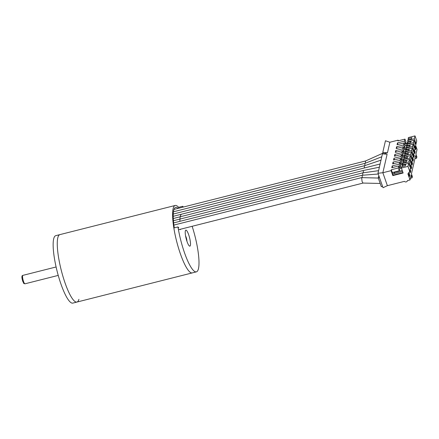 <?xml version="1.0" encoding="UTF-8"?>
<svg xmlns="http://www.w3.org/2000/svg" width="439" height="439" viewBox="0 0 439 439"><rect width="100%" height="100%" fill="white"/><g stroke="black" fill="none" stroke-linecap="round" stroke-linejoin="round"><path stroke-width="0.66" d="M178.146 208.355A32.826 6.991 75.8 0 0 175.693 207.356A32.826 6.991 75.8 0 0 174.283 227.868M182.86 207.159L182.723 206.286L178.602 207.323A34.785 7.408 75.8 0 0 175.21 205.463L59.885 234.618A34.785 7.408 75.8 0 0 57.783 237.889A34.785 7.408 75.8 0 0 63.035 276.713A34.785 7.408 75.8 0 0 76.935 302.065L72.819 303.108A34.785 7.408 75.8 0 1 58.914 277.755A34.785 7.408 75.8 0 1 53.662 238.931A34.785 7.408 75.8 0 1 55.764 235.661L59.885 234.618A34.785 7.408 75.8 0 0 61.169 269.914A34.785 7.408 75.8 0 0 76.935 302.065A34.785 7.408 75.8 0 0 78.899 299.327M175.21 205.463A34.785 7.408 75.8 0 0 176.494 240.759A34.785 7.408 75.8 0 0 192.266 272.91L196.381 271.867A34.785 7.408 75.8 0 0 198.483 268.597A34.785 7.408 75.8 0 0 192.145 226.294M180.083 229.339L180.215 229.487A2.173 0.461 75.8 0 0 180.429 229.608A2.173 0.461 75.8 0 0 180.561 229.399A2.173 0.461 75.8 0 0 180.583 229.213M196.381 271.867A34.785 7.408 75.8 0 1 177.965 226.941L173.844 227.978A34.785 7.408 75.8 0 0 192.266 272.91L76.935 302.065M185.335 230.914A8.264 1.761 75.8 0 0 186.58 240.133A8.264 1.761 75.8 0 0 189.884 246.153A8.264 1.761 75.8 0 0 190.383 245.379A8.264 1.761 75.8 0 0 189.132 236.155A8.264 1.761 75.8 0 0 185.834 230.135A8.264 1.761 75.8 0 0 185.335 230.914M179.924 221.316A24.787 5.279 -104.2 0 1 181.784 214.117M177.965 226.941L178.788 227.868M183.343 207.038A34.785 7.408 75.8 0 0 182.723 206.286M178.602 207.323L178.744 208.201M173.218 216.334A24.787 5.279 -104.2 0 1 173.542 216.197M399.32 167.533L401.647 166.946M400.566 164.74L402.7 164.202M403.77 160.904L403.452 159.099L407.162 158.166L407.458 156.888L403.748 157.821L403.875 157.266L410.465 155.604L411.793 159.406L412.128 157.952L411.354 158.15M403.331 159.642L409.922 157.98L411.25 161.788L410.47 161.98M402.854 152.196L405.181 151.609M404.099 149.408L406.229 148.87M403.737 148.366L406.064 147.778M404.983 145.572L407.112 145.035M402.887 164.74L402.574 162.935L406.278 161.996L406.574 160.718L402.865 161.656L402.991 161.102L409.582 159.434L410.909 163.242L411.25 161.788M403.249 162.765L402.865 161.656M402.371 166.595L402.113 164.938L408.698 163.27L410.031 167.078L410.366 165.618L409.038 161.815L409.582 159.434M409.038 161.815L402.448 163.478M410.366 165.618L409.587 165.816M402.997 172.631L392.921 175.177L392.823 175.6L403.123 172.993L401.394 168.049L401.69 166.771L405.395 165.832L405.691 164.554L401.981 165.492M410.416 178.278L412.051 177.866L412.369 176.494L411.436 173.833L415.64 155.576L416.573 158.238L414.932 158.655M377.979 173.257L382.857 172.736L387.105 154.287L382.457 153.804L377.979 173.257L379.494 177.592L378.253 177.905L381.326 186.701L382.561 186.388L383.027 187.722L387.374 185.675L404.407 181.367A1.74 1.569 -167 0 0 407.419 180.61L410.031 179.946L411.123 175.199L412.051 177.866M379.494 177.592L382.561 186.388M379.011 176.22L378.621 176.319L378.253 177.905M399.292 170.782L398.31 167.967L398.771 165.958L399.753 168.774L399.292 170.782L392.29 172.554L393.009 175.156M392.29 172.554L391.308 169.739L398.31 167.967M392.823 175.6L391.1 170.65L391.308 169.739M398.771 165.958L391.769 167.731L392.192 165.904L399.194 164.131L399.655 162.123L392.653 163.895L393.075 162.068L400.077 160.301L400.538 158.292L393.536 160.059L393.953 158.238L400.955 156.465L401.422 154.457L394.42 156.229L394.837 154.402L401.839 152.629L402.305 150.621L395.303 152.393L395.72 150.566L402.722 148.799L403.183 146.791L396.181 148.558L396.604 146.736L403.606 144.963L404.067 142.955L397.065 144.727L397.487 142.9L404.489 141.128L404.95 139.119L397.948 140.892L398.118 140.162L389.881 142.241L385.458 140.76L382.792 152.349L383.318 153.891M394.118 172.088L394.601 173.471M394.31 173.548L393.827 172.165M392.74 167.484L392.192 165.904M399.655 162.123L400.637 164.938L400.176 166.946L399.205 167.193M400.176 166.946L399.194 164.131M404.654 157.074L404.335 155.269L408.045 154.33L408.336 153.052L404.632 153.99L404.758 153.436L411.348 151.768L412.676 155.576L413.011 154.116L412.237 154.314M405.016 155.093L404.632 153.99M405.537 153.238L405.219 151.433L408.928 150.495L409.219 149.216L405.515 150.154L405.641 149.6L412.232 147.932L413.56 151.74L413.895 150.286L413.121 150.478M405.899 151.263L405.515 150.154M406.415 149.403L406.102 147.597L409.812 146.664L410.103 145.386L406.399 146.319L406.525 145.764L413.115 144.102L414.443 147.905L414.778 146.45L414.004 146.648M406.783 147.427L406.399 146.319M407.299 145.572L406.986 143.767L410.69 142.829L410.986 141.55L407.277 142.488L407.408 141.934L413.999 140.266L415.327 144.074L415.662 142.615L414.888 142.812M407.666 143.591L407.277 142.488M414.778 146.45L413.45 142.642L413.999 140.266M413.45 142.642L406.86 144.31M413.895 150.286L412.567 146.478L413.115 144.102M412.567 146.478L405.976 148.141M413.011 154.116L411.683 150.314L412.232 147.932M411.683 150.314L405.093 151.976M412.128 157.952L410.8 154.144L411.348 151.768M410.8 154.144L404.209 155.812M400.538 158.292L401.52 161.108L401.059 163.116L400.088 163.357M401.059 163.116L400.077 160.301M393.624 163.648L393.075 162.068M394.507 159.818L393.953 158.238M401.422 154.457L402.404 157.272L401.937 159.28L400.966 159.527M401.937 159.28L400.955 156.465M402.305 150.621L403.287 153.436L402.821 155.444L401.85 155.691M402.821 155.444L401.839 152.629M395.391 155.982L394.837 154.402M403.183 146.791L404.165 149.606L403.704 151.614L402.733 151.856M403.704 151.614L402.722 148.799M396.274 152.146L395.72 150.566M400.203 163.698L402.53 163.11M401.449 160.91L403.584 160.372M401.087 159.867L403.414 159.28M402.333 157.074L404.467 156.536M401.97 156.032L404.297 155.444M403.216 153.238L405.345 152.701M397.158 148.316L396.604 146.736M404.067 142.955L405.049 145.77L404.588 147.778L403.617 148.025M404.588 147.778L403.606 144.963M404.95 139.119L405.932 141.934L405.471 143.943L404.5 144.19M405.471 143.943L404.489 141.128M398.036 144.48L397.487 142.9M407.628 143.487L404.528 144.272M407.518 143.169L405.532 143.674M398.338 140.793L398.118 140.162M389.881 142.241L387.445 152.827L382.792 152.349M387.445 152.827L383.324 153.869M387.374 185.675L382.857 172.736L391.1 170.65M415.662 145.485L417.05 149.458L415.958 154.204L416.885 156.871L416.573 158.238M392.598 173.981L402.585 171.457M401.394 168.049L407.985 166.381L408.698 163.27M410.031 179.946L407.902 173.855L409.713 171.331L416.732 140.842L415.003 135.892L408.413 137.561L408.16 138.653L411.87 137.714L411.573 138.993L407.869 139.931L407.743 140.475L414.334 138.812L415.003 135.892M409.713 171.331L407.985 166.381M408.435 173.553L409.483 176.566L409.861 174.925L409.027 172.522M408.989 175.145L409.861 174.925M409.779 171.045L410.366 172.736L410.745 171.089L410.158 169.399M409.872 171.314L410.745 171.089M410.663 167.21L411.25 168.9L411.628 167.259L411.041 165.563M410.756 167.478L411.628 167.259M411.541 163.374L412.133 165.064L412.512 163.423L411.919 161.733M411.639 163.643L412.512 163.423M412.424 159.544L413.017 161.234L413.395 159.587L412.803 157.897M412.517 159.812L413.395 159.587M413.308 155.708L413.9 157.398L414.279 155.757L413.686 154.062M413.401 155.977L414.279 155.757M414.191 151.872L414.784 153.562L415.162 151.921L414.57 150.231M414.284 152.141L415.162 151.921M415.074 148.036L415.667 149.732L416.04 148.086L415.453 146.396M415.168 148.311L416.04 148.086M415.662 142.615L414.334 138.812M408.182 141.737L407.743 140.475M408.55 139.761L408.16 138.653M409.922 157.98L410.465 155.604M404.132 158.929L403.748 157.821M394.233 172.428L402.217 170.414M399.688 168.576L401.427 168.137M380.997 160.153L364.359 165.772L364.359 167.983M361.659 177.63L362.071 181.532L362.998 183.063L380.19 183.453M173.63 222.908L362.202 175.232L362.219 177.696M378.577 170.656L362.746 172.884L362.74 175.205M379.378 167.177L363.283 170.513L363.278 172.801M381.776 156.761L364.897 163.401L364.897 165.558M383.06 153.118L365.451 161.025L365.435 163.154M186.91 241.181A3.479 0.741 75.8 0 0 186.131 237.203A3.479 0.741 75.8 0 0 185.582 235.919M23.508 281.415A4.346 0.927 75.8 0 0 24.99 283.803C23.272 283.122 24.573 284.785 22.768 281.339C21.593 277.508 21.626 275.522 22.861 275.374A4.346 0.927 75.8 0 0 23.508 281.415M186.959 241.324L186.526 238.437L185.554 235.776M24.99 283.803L58.233 275.401M22.861 275.374L56.099 266.972M173.262 214.056L364.386 165.739M173.888 225.075L361.654 177.608M361.692 177.63L378.303 178.047M178.448 229.756L363.037 183.085M362.208 175.254L378.242 174.014M173.427 220.724L362.746 172.862M173.284 218.523L363.294 170.486M173.218 216.306L380.108 163.999M173.471 211.774L364.935 163.363M174.009 209.398L365.478 160.992"/></g></svg>
